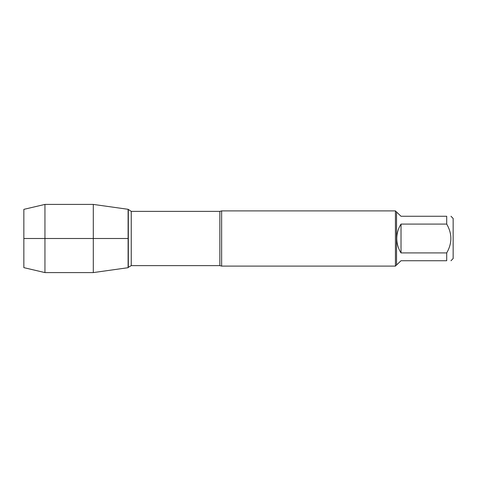 <?xml version="1.0" encoding="UTF-8"?>
<svg xmlns="http://www.w3.org/2000/svg" width="477" height="477" viewBox="0 0 477 477"><rect width="100%" height="100%" fill="white"/><g stroke="black" fill="none" stroke-linecap="round" stroke-linejoin="round"><path stroke-width="0.72" d="M450.974 216.266L453.15 218.448L453.15 258.552L450.974 260.734M446.71 216.266C452.238 216.266 452.238 216.266 446.71 216.266L446.71 224.089C452.238 233.688 452.238 243.3 446.71 252.911L446.71 260.734C452.238 260.734 452.238 260.734 446.71 260.734L401.02 260.734L396.536 264.991L396.536 212.009L401.02 216.266L446.71 216.266M446.71 224.089L401.02 224.089C398.217 228.483 396.798 233.289 396.757 238.5C396.798 243.711 398.217 248.517 401.02 252.911L446.71 252.911M221.632 210.9L221.632 266.1L395.433 266.1L395.433 210.9L221.632 210.9L219.855 211.365L131.247 211.365L131.247 265.635L128.325 267.323L128.325 209.677L128.11 267.698L128.11 209.302L128.11 267.698L93.295 272.588L93.295 238.5L128.11 238.5L23.85 238.5L93.295 238.5L93.295 204.412L128.11 209.302L131.247 211.365M401.02 252.911L401.02 224.089M44.945 272.588L23.85 267.645L23.85 209.355L44.945 204.412L44.945 272.588L93.295 272.588M221.632 266.1L219.855 265.635L219.855 211.365M219.855 265.635L131.247 265.635M396.536 212.009L395.433 210.9M396.536 264.991L395.433 266.1M44.945 204.412L93.295 204.412"/></g></svg>
